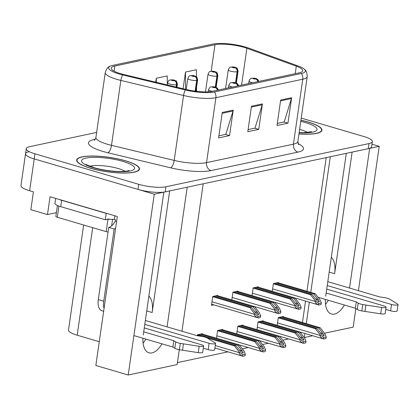 <?xml version="1.0" encoding="UTF-8"?>
<svg xmlns="http://www.w3.org/2000/svg" width="419" height="419" viewBox="0 0 419 419"><rect width="100%" height="100%" fill="white"/><g stroke="black" fill="none" stroke-linecap="round" stroke-linejoin="round"><path stroke-width="0.63" d="M331.314 257.308A21.149 10.91 -73.6 0 1 334.608 273.707L352.133 152.097M169.679 190.917L152.155 312.527A21.149 10.91 106.4 0 0 148.86 296.128M142.937 338.243A21.149 10.91 106.4 0 0 148.97 352.824A21.149 10.91 106.4 0 0 161.938 343.831M143.078 343.161A21.149 10.91 106.4 0 0 145.859 339.102M167.076 326.867L187.204 187.188L203.194 183.789L181.946 331.235M179.28 349.729L177.137 364.593L128.219 375L154.276 194.196L163.839 192.159L143.256 335.022M56.392 212.669L47.483 214.565L50.05 196.741L117.31 216.508L95.841 365.483L128.219 375M47.483 214.565L30.859 209.678L33.426 191.855L29.623 190.734L34.211 158.906L154.276 194.196M28.864 151.783A19.829 4.562 8.2 0 0 25.538 153.747L20.95 185.575A19.829 4.562 8.2 0 0 29.623 190.734M96.653 132.425L29.597 146.692A19.829 4.562 8.2 0 0 26.271 148.651L25.538 153.747A19.829 4.562 8.2 0 0 34.211 158.906L137.977 189.404A19.829 4.562 8.2 0 0 165.227 191.865L368.27 148.666A19.829 4.562 8.2 0 0 371.595 146.702L372.329 141.612A19.829 4.562 8.2 0 0 363.655 136.453L301.235 118.106M358.423 290.66L379.221 146.336L371.957 144.199M324.495 333.236L353.165 327.139L355.846 308.541M349.53 288.047L369.658 148.368L379.221 146.336M325.39 299.423A21.149 10.91 106.4 0 0 331.424 314.009A21.149 10.91 106.4 0 0 344.392 305.011M310.757 292.378L330.303 156.743L346.293 153.338L325.704 296.202M304.252 337.515L304.843 333.44M306.258 323.625L309.342 302.199M312.694 335.75L304.273 337.541M99.266 341.7L77.175 335.205A19.829 4.562 -171.8 0 1 68.501 330.052L83.638 225.003M177.426 362.603L227.994 351.845M242.297 348.802L248.216 347.54M262.519 344.497L268.443 343.24M282.746 340.197L288.665 338.934M300.9 333.278L301.036 332.325M302.455 322.504L305.54 301.078M306.954 291.263L326.212 157.612M263.116 321.19L263.174 320.786L258.062 321.871L256.947 329.627L303.45 343.281A3.305 1.702 106.4 0 0 303.927 343.292L305.022 343.061A3.305 1.702 106.4 0 0 305.833 342.601L306.022 341.307L304.681 338.054L299.889 332L262.336 320.964M242.894 325.495L242.952 325.086L237.84 326.176L236.725 333.927L283.228 347.587A3.305 1.702 106.4 0 0 283.7 347.597L284.8 347.361A3.305 1.702 106.4 0 0 285.611 346.901L285.8 345.612L284.454 342.36L279.667 336.305L242.114 325.264M222.667 329.8L222.725 329.392L217.618 330.476L216.497 338.233M202.445 334.1L202.503 333.692L197.391 334.781L197.255 335.729M283.338 316.89L283.401 316.481L278.289 317.571L277.169 325.322M258.214 287.183L258.272 286.774L253.165 287.863L252.044 295.615L298.553 309.274A3.305 1.702 106.4 0 0 299.025 309.285L300.119 309.054A3.305 1.702 106.4 0 0 300.936 308.588L301.12 307.3L299.779 304.047L294.986 297.993L257.439 286.952M237.992 291.488L238.05 291.079L232.938 292.163L231.822 299.92M217.77 295.788L217.828 295.379L212.716 296.469L211.433 305.383L213.842 304.87M278.441 282.877L278.499 282.474L273.387 283.558L272.271 291.315L318.775 304.969A3.305 1.702 106.4 0 0 319.247 304.98L320.346 304.749A3.305 1.702 106.4 0 0 321.158 304.288L321.347 302.995L320.001 299.742L315.214 293.688L277.661 282.652M328.307 300.282A21.149 10.91 -73.6 0 1 325.532 304.341M90.551 168.27A31.724 7.296 8.2 0 0 122.385 173.052A31.724 7.296 8.2 0 0 139.475 169.067A31.724 7.296 8.2 0 0 125.595 160.812A31.724 7.296 8.2 0 0 93.762 156.03A31.724 7.296 8.2 0 0 76.672 160.016A31.724 7.296 8.2 0 0 90.551 168.27M298.951 133.97A31.724 7.296 8.2 0 0 321.928 130.246A31.724 7.296 8.2 0 0 308.049 121.992A31.724 7.296 8.2 0 0 300.936 120.185M120.51 73.639A21.149 4.866 -171.8 0 1 111.255 68.135A21.149 4.866 -171.8 0 1 114.806 66.04L214.978 44.728A21.149 4.866 -171.8 0 1 246.885 48.279L296.306 66.171A21.149 4.866 -171.8 0 1 302.717 70.748A21.149 4.866 -171.8 0 1 299.171 72.843L212.286 91.326A21.149 4.866 -171.8 0 1 186.413 89.551L123.705 74.488A21.149 4.866 -171.8 0 1 120.51 73.639M119.048 73.948A23.794 5.473 8.2 0 0 122.647 74.901L185.355 89.97A23.794 5.473 8.2 0 0 214.46 91.965L301.345 73.482A23.794 5.473 8.2 0 0 304.383 69.245A23.794 5.473 8.2 0 0 298.124 65.977L248.697 48.085A23.794 5.473 8.2 0 0 212.805 44.089L112.632 65.401A23.794 5.473 8.2 0 0 110.087 66.223A23.794 5.473 8.2 0 0 119.048 73.948M25.538 153.747A19.829 4.562 8.2 0 0 34.211 158.906L34.945 153.81L138.71 184.313A19.829 4.562 8.2 0 0 165.961 186.774L369.003 143.57A19.829 4.562 8.2 0 0 372.329 141.612M26.271 148.651A19.829 4.562 8.2 0 0 34.945 153.81M233.215 110.124L229.549 135.588L218.598 137.919L222.264 112.449L233.215 110.124A5.29 4.363 -102 0 1 233.022 110.988L222.143 113.303M291.624 97.695L287.958 123.16L277.006 125.491L280.672 100.026L291.624 97.695A5.29 4.363 -102 0 1 291.43 98.559L280.552 100.874M262.42 103.907L258.753 129.371L247.802 131.702L251.468 106.237L262.42 103.907A5.29 4.363 -102 0 1 262.226 104.771L251.348 107.086M196.485 76.792L196.443 69.716L185.491 72.047L183.082 88.755M167.291 84.848L167.239 75.928L156.287 78.259L155.721 82.176M258.753 129.371L254.757 128.198M248.1 129.618L255.024 128.141L262.226 104.771M287.958 123.16L283.962 121.987M277.305 123.401L284.229 121.929L291.43 98.559M229.549 135.588L225.553 134.415M218.896 135.829L225.82 134.358L233.022 110.988M156.287 78.259L156.313 82.323M185.491 72.047L185.596 89.357M196.548 87.367L196.574 91.342M276.2 282.961L313.752 294.002L318.199 299.622C319.173 300.936 319.44 301.722 318.995 301.979L318.691 301.947M258.057 81.59A3.305 2.797 -103.9 0 0 255.773 78.982A1.65 0.382 8.2 0 0 255.291 78.4A1.65 0.382 8.2 0 0 253.018 78.196A1.65 0.382 8.2 0 0 253.464 78.788A1.65 0.382 8.2 0 0 255.695 79.002L253.725 78.5L255.773 78.982M255.695 79.002A3.305 2.65 79.7 0 1 257.832 81.637M273.356 283.789L310.469 294.698L315.256 300.753L315.167 301.387C315.098 302.722 316.214 303.875 318.519 304.849A3.305 1.702 106.4 0 0 318.775 304.969M310.469 294.698L311.925 294.389L274.377 283.349M318.995 301.979L316.376 300.009L311.925 294.389M313.752 294.002L315.214 293.688M315.256 300.753L318.707 303.555L321.347 302.995M318.707 303.555L318.519 304.849M281.102 316.968L318.655 328.009L323.101 333.629C324.076 334.943 324.337 335.729 323.897 335.986L323.588 335.959M235.766 82.784L237.364 71.728A3.305 2.797 -103.9 0 0 235.028 67.763A1.65 0.382 8.2 0 0 234.546 67.176A1.65 0.382 8.2 0 0 232.273 66.972A1.65 0.382 8.2 0 0 232.718 67.564A1.65 0.382 8.2 0 0 234.949 67.778L232.974 67.276L235.028 67.763M234.949 67.778A3.305 2.65 79.7 0 1 237.123 71.775A4.955 1.142 -171.8 0 1 230.434 71.136A4.955 1.142 -171.8 0 1 228.266 69.847C230.104 65.993 230.209 67.7 230.749 67.019L235.017 67.192C237.091 68.878 236.714 65.982 238.076 71.261A4.955 1.142 -171.8 0 1 237.364 71.728M235.546 82.716L237.123 71.775M282.563 316.659L320.116 327.7L324.903 333.754L326.244 337.002L326.061 338.295A3.305 1.702 106.4 0 1 325.244 338.756L324.149 338.992A3.305 1.702 106.4 0 1 323.678 338.976A3.305 1.702 106.4 0 1 323.421 338.856C321.116 337.882 319.996 336.729 320.069 335.399L320.158 334.76L323.609 337.567L326.244 337.002M278.253 317.801L315.366 328.706L320.158 334.76M315.366 328.706L316.827 328.396L279.274 317.361M323.897 335.986L321.273 334.016L316.827 328.396M318.655 328.009L320.116 327.7M323.609 337.567L323.421 338.856M255.978 287.266L293.53 298.302L297.977 303.922C298.951 305.242 299.213 306.022 298.773 306.279L298.464 306.252M237.83 85.895A3.305 2.797 -103.9 0 0 235.551 83.287A1.65 0.382 8.2 0 0 235.064 82.7A1.65 0.382 8.2 0 0 232.796 82.496A1.65 0.382 8.2 0 0 233.242 83.093A1.65 0.382 8.2 0 0 235.473 83.302L233.498 82.8L235.551 83.287M235.473 83.302A3.305 2.65 79.7 0 1 237.604 85.942M253.128 288.094L290.241 299.004L295.034 305.058L294.939 305.692C294.871 307.022 295.992 308.18 298.297 309.149A3.305 1.702 106.4 0 0 298.553 309.274M290.241 299.004L291.703 298.689L254.15 287.654M298.773 306.279L296.149 304.309L291.703 298.689M293.53 298.302L294.986 297.993M295.034 305.058L298.48 307.86L301.12 307.3M298.48 307.86L298.297 309.149M235.75 291.566L273.303 302.607L277.75 308.227C278.724 309.541 278.991 310.327 278.551 310.584L278.242 310.552M217.608 90.195A3.305 2.797 -103.9 0 0 215.324 87.592A1.65 0.382 8.2 0 0 214.842 87.005A1.65 0.382 8.2 0 0 212.569 86.801A1.65 0.382 8.2 0 0 213.014 87.393A1.65 0.382 8.2 0 0 215.246 87.608L213.276 87.105L215.324 87.592M215.246 87.608A3.305 2.65 79.7 0 1 217.382 90.242M237.212 291.257L274.764 302.293L279.557 308.347L280.898 311.6L280.709 312.893A3.305 1.702 106.4 0 1 279.897 313.354L278.803 313.59A3.305 1.702 106.4 0 1 278.326 313.574A3.305 1.702 106.4 0 1 278.075 313.454C275.765 312.48 274.649 311.327 274.717 309.992L274.812 309.358L278.258 312.16L280.898 311.6M232.906 292.394L270.019 303.304L274.812 309.358M270.019 303.304L271.481 302.995L233.928 291.954M278.551 310.584L275.927 308.614L271.481 302.995M273.303 302.607L274.764 302.293M278.258 312.16L278.075 313.454M215.528 295.872L253.081 306.907L257.528 312.527C258.502 313.847 258.769 314.632 258.324 314.884L258.015 314.858M216.99 295.557L254.543 306.598L259.33 312.653L260.67 315.905L260.487 317.193A3.305 1.702 106.4 0 1 259.67 317.66L258.575 317.89A3.305 1.702 106.4 0 1 258.104 317.88A3.305 1.702 106.4 0 1 257.847 317.759C255.543 316.785 254.427 315.633 254.495 314.297L254.584 313.663L258.036 316.465L260.67 315.905M212.684 296.699L249.797 307.609L254.584 313.663M249.797 307.609L251.253 307.295L213.706 296.259M258.324 314.884L255.7 312.92L251.253 307.295M253.081 306.907L254.543 306.598M258.036 316.465L257.847 317.759M260.88 321.273L298.428 332.314L302.874 337.934C303.848 339.249 304.115 340.034 303.675 340.286L303.366 340.259M215.544 87.089L217.136 76.028A3.305 2.797 -103.9 0 0 214.806 72.063A1.65 0.382 8.2 0 0 214.319 71.481A1.65 0.382 8.2 0 0 212.051 71.277A1.65 0.382 8.2 0 0 212.496 71.869A1.65 0.382 8.2 0 0 214.722 72.084L212.752 71.581L214.806 72.063M214.722 72.084A3.305 2.65 79.7 0 1 216.901 76.08A4.955 1.142 -171.8 0 1 210.212 75.441A4.955 1.142 -171.8 0 1 208.044 74.153C209.882 70.298 209.987 72 210.527 71.324L214.795 71.492C216.864 73.178 216.492 70.282 217.854 75.567A4.955 1.142 -171.8 0 1 217.136 76.028M212.26 91.332A4.955 1.142 -171.8 0 1 210.731 90.965A4.955 1.142 -171.8 0 1 208.562 89.676C210.406 85.822 210.506 87.529 211.045 86.848L215.314 87.016L216.901 76.08M258.031 322.101L295.144 333.011L299.936 339.065L299.842 339.699C299.774 341.035 300.894 342.187 303.199 343.161A3.305 1.702 106.4 0 0 303.45 343.281M295.144 333.011L296.605 332.702L259.052 321.661M303.675 340.286L301.051 338.322L296.605 332.702M298.428 332.314L299.889 332M299.936 339.065L303.382 341.867L306.022 341.307M303.382 341.867L303.199 343.161M240.653 325.579L278.206 336.614L282.652 342.234C283.626 343.554 283.893 344.334 283.448 344.591L283.144 344.565M195.348 91.19L196.914 80.333A3.305 2.797 -103.9 0 0 194.578 76.368A1.65 0.382 8.2 0 0 194.097 75.781A1.65 0.382 8.2 0 0 191.823 75.577A1.65 0.382 8.2 0 0 192.269 76.174A1.65 0.382 8.2 0 0 194.5 76.384L192.531 75.881L194.578 76.368M194.5 76.384A3.305 2.65 79.7 0 1 196.673 80.38A4.955 1.142 -171.8 0 1 189.985 79.741A4.955 1.142 -171.8 0 1 187.817 78.453C189.655 74.598 189.76 76.305 190.299 75.63L194.568 75.797C196.642 77.484 196.27 74.587 197.632 79.867A4.955 1.142 -171.8 0 1 196.914 80.333M195.123 91.164L196.673 80.38M237.809 326.406L274.922 337.316L279.709 343.371L279.62 344.004C279.552 345.335 280.667 346.492 282.972 347.461A3.305 1.702 106.4 0 0 283.228 347.587M274.922 337.316L276.383 337.002L238.83 325.966M283.448 344.591L280.83 342.622L276.383 337.002M278.206 336.614L279.667 336.305M279.709 343.371L283.16 346.173L285.8 345.612M283.16 346.173L282.972 347.461M220.431 329.879L257.984 340.919L262.43 346.539C263.404 347.854 263.666 348.639 263.226 348.896L262.917 348.865M176.331 87.131L176.692 84.633A3.305 2.797 -103.9 0 0 174.356 80.673A1.65 0.382 8.2 0 0 173.869 80.087A1.65 0.382 8.2 0 0 171.601 79.882A1.65 0.382 8.2 0 0 172.047 80.474A1.65 0.382 8.2 0 0 174.278 80.689L172.303 80.186L174.356 80.673M174.278 80.689A3.305 2.65 79.7 0 1 176.451 84.685A4.955 1.142 -171.8 0 1 169.763 84.046A4.955 1.142 -171.8 0 1 167.595 82.758C169.433 78.903 169.538 80.61 170.077 79.929L174.346 80.097C176.415 81.789 176.043 78.887 177.405 84.172A4.955 1.142 -171.8 0 1 176.692 84.633M176.106 87.079L176.451 84.685M221.892 329.57L259.44 340.605L264.232 346.66L265.573 349.912L265.389 351.206A3.305 1.702 106.4 0 1 264.572 351.667L263.478 351.902A3.305 1.702 106.4 0 1 263.006 351.887A3.305 1.702 106.4 0 1 262.75 351.766C260.445 350.792 259.324 349.64 259.398 348.304L259.487 347.67L262.938 350.473L265.573 349.912M217.581 330.706L254.694 341.616L259.487 347.67M254.694 341.616L256.156 341.307L218.603 330.266M263.226 348.896L260.602 346.927L256.156 341.307M257.984 340.919L259.44 340.605M262.938 350.473L262.75 351.766M200.203 334.184L237.756 345.219L242.203 350.839C243.177 352.159 243.444 352.945 243.004 353.196L242.695 353.17M201.665 333.87L239.218 344.91L244.01 350.965L245.351 354.217L245.162 355.506A3.305 1.702 106.4 0 1 244.35 355.972L243.256 356.202A3.305 1.702 106.4 0 1 242.779 356.192A3.305 1.702 106.4 0 1 242.528 356.066C240.218 355.097 239.102 353.945 239.17 352.609L239.265 351.976L242.711 354.778L245.351 354.217M206.907 337.819L234.472 345.921L239.265 351.976M197.359 335.011L202.445 336.504M234.472 345.921L235.934 345.607L198.381 334.572M243.004 353.196L240.38 351.232L235.934 345.607M237.756 345.219L239.218 344.91M242.711 354.778L242.528 356.066M175.729 341.904L174.812 348.273L172.921 347.058L173.838 340.694L175.729 341.904A6.61 1.519 8.2 0 0 180.306 343.386L199.172 346.272A4.221 0.969 -171.8 0 0 203.634 345.937A4.221 0.969 -171.8 0 0 201.79 344.837L144.277 327.936M55.654 198.386L54.957 203.225A13.219 3.043 8.2 0 0 60.739 206.667L105.289 219.76L106.206 213.391L61.656 200.298A13.219 3.043 -171.8 0 1 58.906 199.344M106.473 213.323A13.219 3.043 8.2 0 0 106.206 213.391M114.916 215.806L114.387 219.477A13.219 3.043 8.2 0 0 112.465 219.331M109.757 219.268A13.219 3.043 8.2 0 0 105.289 219.76M116.597 221.452L115.293 221.07L115.476 219.797L114.387 219.477M115.586 228.465A13.219 6.819 -73.6 0 1 114.151 229.004L108.715 227.407A13.219 6.819 106.4 0 0 115.293 221.07M108.715 227.407L98.313 299.601A13.219 6.819 106.4 0 0 101.885 310.725L103.655 311.249M114.151 229.004L103.744 301.198A13.219 6.819 106.4 0 0 104.069 308.4M144.785 324.385L209.091 343.287A4.221 0.969 -171.8 0 0 213.323 343.92A4.221 0.969 -171.8 0 0 215.596 343.391A4.221 0.969 -171.8 0 0 215.172 342.868L206.792 337.751A6.61 1.519 8.2 0 0 201.686 336.384L197.202 335.724L145.351 320.483M209.091 343.287L208.17 349.65A4.221 0.969 8.2 0 0 212.407 350.289A4.221 0.969 8.2 0 0 214.68 349.76L215.596 343.391M208.17 349.65L203.304 348.22M172.921 347.058L133.902 335.588M143.712 331.838L173.838 340.694M174.812 348.273A6.61 1.519 8.2 0 0 179.39 349.75L198.255 352.641A4.221 0.969 8.2 0 0 202.717 352.306L203.634 345.937M179.39 349.75L180.306 343.386M182.522 350.242L183.438 343.879M358.182 303.084L357.266 309.452L355.375 308.237L356.291 301.874L358.182 303.084A6.61 1.519 8.2 0 0 362.76 304.566L381.625 307.452A4.221 0.969 -171.8 0 0 386.088 307.117A4.221 0.969 -171.8 0 0 384.239 306.017L326.726 289.115M327.239 285.564L391.54 304.466A4.221 0.969 -171.8 0 0 395.777 305.1A4.221 0.969 -171.8 0 0 398.05 304.571A4.221 0.969 -171.8 0 0 397.626 304.053L389.246 298.93A6.61 1.519 8.2 0 0 384.139 297.563L379.656 296.903L327.805 281.662M391.54 304.466L390.623 310.83A4.221 0.969 8.2 0 0 394.86 311.469A4.221 0.969 8.2 0 0 397.133 310.94L398.05 304.571M390.623 310.83L385.758 309.4M355.375 308.237L318.042 297.265M326.165 293.017L356.291 301.874M357.266 309.452A6.61 1.519 8.2 0 0 361.838 310.929L380.709 313.821A4.221 0.969 8.2 0 0 385.171 313.485L386.088 307.117M361.838 310.929L362.76 304.566M364.97 311.422L365.892 305.058M90.734 168.228A31.394 7.223 -171.8 0 1 77.002 160.063A31.394 7.223 -171.8 0 1 93.908 156.119A31.394 7.223 -171.8 0 1 125.412 160.849A31.394 7.223 -171.8 0 1 139.15 169.019A31.394 7.223 -171.8 0 1 122.238 172.963A31.394 7.223 -171.8 0 1 90.734 168.228M108.029 218.901A3.305 0.759 8.2 0 0 112.575 219.31M57.429 205.467L55.853 216.403A3.305 0.759 8.2 0 0 57.298 217.262L106.196 231.634A3.305 0.759 8.2 0 0 108.055 232.016M300.926 120.263A31.394 7.223 -171.8 0 1 307.865 122.034A31.394 7.223 -171.8 0 1 321.598 130.199A31.394 7.223 -171.8 0 1 298.962 133.891M334.608 273.707L329.177 272.109M152.155 312.527L146.723 310.929M77.175 335.205L92.672 227.658M114.806 66.04L114.073 71.146M301.345 73.482A6.61 5.452 78 0 1 302.78 79.212L215.9 97.7A26.439 6.081 -171.8 0 1 183.559 95.48L120.85 80.411A26.439 6.081 -171.8 0 1 116.854 79.353A26.439 6.081 -171.8 0 1 105.289 72.471L95.93 137.411A26.439 6.081 8.2 0 0 107.5 144.288A26.439 6.081 8.2 0 0 111.491 145.351L174.204 160.414A26.439 6.081 8.2 0 0 206.541 162.635L293.426 144.152A26.439 6.081 8.2 0 0 297.862 141.533L298.606 144.733M122.647 74.901A6.61 2.409 -76.5 0 0 120.85 80.411L111.491 145.351A6.61 2.409 103.5 0 1 107.924 152.757A33.049 7.605 -171.8 0 1 94.018 139.564L95.228 139.307M298.014 143.586A33.049 7.605 -171.8 0 1 297.94 152.113L211.056 170.601A6.61 5.452 -102 0 1 206.541 162.635L215.9 97.7A6.61 5.452 -102 0 0 214.46 91.965M304.383 69.245C306.195 70.423 307.143 72.869 307.216 76.598A26.439 6.081 -171.8 0 1 302.78 79.212L293.426 144.152A6.61 5.452 -102 0 0 297.94 152.113M211.056 170.601A33.049 7.605 -171.8 0 1 170.633 167.825A6.61 2.409 103.5 0 0 174.204 160.414L183.559 95.48A6.61 2.409 -76.5 0 1 185.355 89.97M170.633 167.825L107.924 152.757M138.71 184.313L137.977 189.404M165.961 186.774L165.227 191.865M369.003 143.57L368.27 148.666M94.018 139.564A6.61 5.452 -102 0 0 94.904 139.737M296.306 66.171L295.227 73.681M246.885 48.279L241.58 85.094M214.978 44.728L211.166 71.178M315.418 298.805L318.199 299.622M252.709 82.726A4.955 1.142 -171.8 0 1 251.18 82.36A4.955 1.142 -171.8 0 1 249.012 81.071C250.85 77.216 250.955 78.919 251.494 78.243L255.763 78.411L256.763 78.798L258.13 79.888L258.811 81.427M272.622 288.885L315.167 301.387M320.32 332.812L323.101 333.629M277.519 322.892L320.069 335.399M295.196 303.105L297.977 303.922M232.482 87.032A4.955 1.142 -171.8 0 1 230.958 86.66A4.955 1.142 -171.8 0 1 228.79 85.371C230.628 81.516 230.733 83.224 231.272 82.548L235.541 82.716L236.536 83.098L237.903 84.193L238.589 85.733M252.395 293.185L294.939 305.692M274.974 307.41L277.75 308.227M232.173 297.49L274.717 309.992M254.747 311.71L257.528 312.527M211.946 301.79L254.495 314.297M300.098 337.117L302.874 337.934M257.297 327.197L299.842 339.699M279.876 341.417L282.652 342.234M237.075 331.497L279.62 344.004M259.649 345.722L262.43 346.539M216.848 335.802L259.398 348.304M239.427 350.022L242.203 350.839M215.282 345.586L239.17 352.609M60.739 206.667L61.656 200.298M103.744 301.198L98.313 299.601M199.172 346.272L198.255 352.641M381.625 307.452L380.709 313.821M125.092 171.298A20.159 4.635 8.2 0 0 118.289 168.538A20.159 4.635 8.2 0 0 89.839 166.217M93.29 167.684A26.769 6.159 -171.8 0 1 86.073 158.073A26.769 6.159 -171.8 0 1 122.861 161.394A26.769 6.159 -171.8 0 1 130.079 171.01A26.769 6.159 -171.8 0 1 93.29 167.684M111.627 225.862L112.57 219.336M106.196 231.634L107.966 219.341M57.298 217.262L58.911 206.069M307.546 132.477A20.159 4.635 8.2 0 0 300.742 129.717A20.159 4.635 8.2 0 0 299.611 129.398M300.763 121.379A26.769 6.159 -171.8 0 1 305.31 122.573A26.769 6.159 -171.8 0 1 316.811 130.115A26.769 6.159 -171.8 0 1 299.124 132.776M110.087 66.223C108.013 66.841 106.416 68.92 105.289 72.471M307.216 76.598L297.862 141.533M94.312 140.271C94.61 140.449 95.15 139.496 95.93 137.411M248.65 83.591L249.012 81.071M225.579 88.498L228.266 69.847M236.384 83.025L238.076 71.261M277.174 325.312L323.678 338.976M228.423 87.896L228.79 85.371M218.362 90.033L217.361 88.137L215.314 87.016M208.253 91.824L208.562 89.676M231.822 299.904L278.326 313.574M211.6 304.21L258.104 317.88M205.483 91.902L208.044 74.153M216.157 87.33L217.854 75.567M186.225 89.509L187.817 78.453M195.987 91.274L197.632 79.867M167.275 84.957L167.595 82.758M176.959 87.283L177.405 84.172M216.503 338.217L263.006 351.887M214.931 348.006L242.779 356.192M86.235 164.363C85.141 164.253 87.812 165.369 94.238 167.71C100.827 169.601 107.945 170.805 115.586 171.329C118.614 171.575 124.406 171.622 127.9 170.884L129.073 170.538M77.002 160.063L76.85 161.106M139.15 169.019L138.998 170.056M321.598 130.199L321.452 131.236M311.526 131.718L303.597 132.666L299.15 132.572"/></g></svg>
